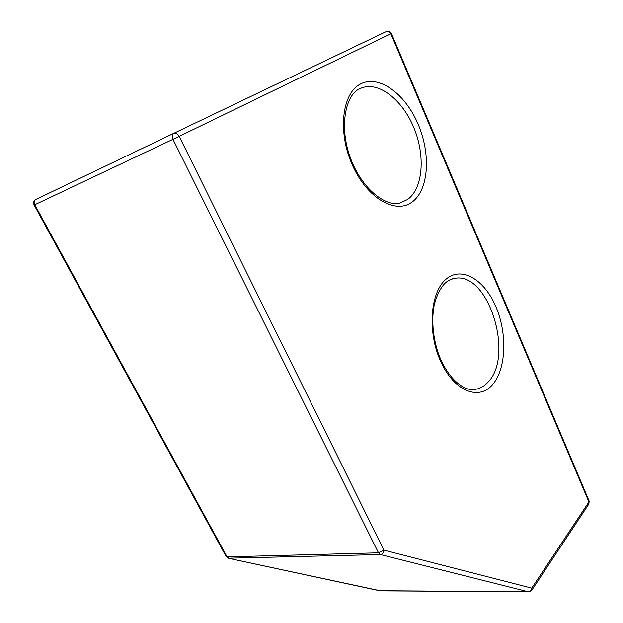<?xml version="1.0" encoding="UTF-8"?>
<svg xmlns="http://www.w3.org/2000/svg" width="623" height="623" viewBox="0 0 623 623"><rect width="100%" height="100%" fill="white"/><g stroke="black" fill="none" stroke-linecap="round" stroke-linejoin="round"><path stroke-width="0.93" d="M391.408 33.478L589.062 500.853L588.937 501.998L390.831 33.767L391.408 33.478C390.278 31.391 388.62 30.729 386.439 31.5L173.926 133.26L386.439 31.5C388.269 30.901 389.733 31.656 390.831 33.767L179.175 136.344C177.641 133.704 175.904 132.668 173.949 133.252L173.895 133.275C172.112 134.49 171.8 136.507 172.96 139.326L179.175 136.344L383.97 550.148L378.504 552.819L380.365 554.548C382.351 554.236 383.55 552.765 383.97 550.148L531.746 588.128C531.466 590.37 530.375 591.601 528.483 591.819L528.974 591.827M228.182 558.208L380.365 554.548L528.483 591.819L379.516 590.713M380.731 590.861L228.898 558.364L226.04 556.308M34.133 205.045L34.771 204.749C33.72 202.382 34.063 200.622 35.807 199.477L35.838 199.461C33.673 200.808 33.112 202.662 34.133 205.045L226.227 556.666L228.859 558.364L380.162 590.853L528.514 591.819L531.738 590.277L531.746 588.128L588.937 501.998L588.86 504.062L589.171 501.118M378.504 552.819L227.068 556.869L34.771 204.749L172.96 139.326L378.504 552.819M173.926 133.26L35.838 199.461L173.949 133.252M445.943 279.283C461.511 265.647 484.499 279.54 495.939 306.843C507.589 333.975 506.203 369.618 492.201 385.037C478.402 400.854 453.856 390.917 440.663 361.379C427.238 332.059 430.189 292.46 445.943 279.283M360.53 83.996C379.01 74.223 405.448 94.011 418.142 124.281C431.077 154.434 428.741 189.898 412.146 202.008C395.784 214.585 367.352 198.581 352.548 165.477C337.479 132.528 341.825 93.271 360.53 83.996M451.839 279.065L455.016 278.325C488.619 271.714 514.606 356.216 487.809 382.358C483.464 387.062 478.386 389.468 472.592 389.57C462.235 389.998 446.27 376.86 437.798 351.855C433.242 337.222 431.809 323.01 433.499 309.218C434.613 300.745 439.106 288.87 445.429 282.865C448.513 280.218 451.714 278.707 455.016 278.325L451.309 279.252M359.541 88.879L360.904 88.232C378.48 80.717 402.567 99.828 413.945 127.941C425.525 155.968 423.017 188.372 407.637 199.469L400.324 202.903C387.265 207.397 362.555 190.669 350.531 158.258C338.421 125.893 346.092 94.525 359.385 88.964L360.904 88.232M531.738 590.277L588.86 504.062"/></g></svg>
